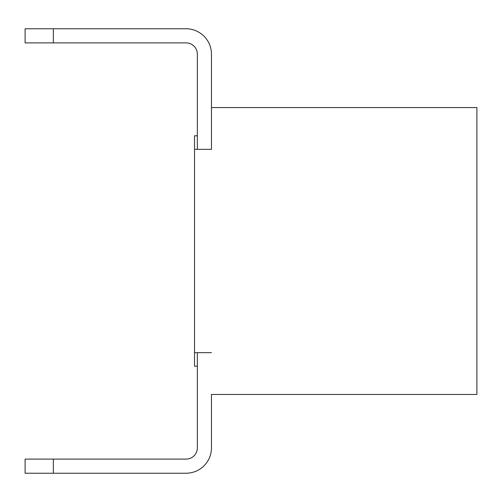 <?xml version="1.0" encoding="UTF-8"?>
<svg xmlns="http://www.w3.org/2000/svg" width="502" height="502" viewBox="0 0 502 502"><rect width="100%" height="100%" fill="white"/><g stroke="black" fill="none" stroke-linecap="round" stroke-linejoin="round"><path stroke-width="0.75" d="M197.349 352.655L197.349 447.815A11.295 11.295 0 0 1 186.054 459.11L53.337 459.11L53.337 473.229L186.054 473.229A25.414 25.414 0 0 0 211.467 447.815L211.467 394.446L476.9 394.446L476.9 107.553L211.467 107.553L211.467 149.345L211.467 54.185A25.414 25.414 0 0 0 186.054 28.771L53.337 28.771L186.054 28.771M211.467 394.446L211.467 447.815M211.467 149.345L194.525 149.345L194.525 135.791L197.349 135.791M211.467 352.655L194.525 352.655L194.525 149.345M186.054 42.89A11.295 11.295 0 0 1 197.349 54.185A11.295 11.295 0 0 0 186.054 42.89A11.295 11.295 0 0 1 197.349 54.185A11.295 11.295 0 0 0 186.054 42.89A11.295 11.295 0 0 1 197.349 54.185A11.295 11.295 0 0 0 186.054 42.89A11.295 11.295 0 0 1 197.349 54.185A11.295 11.295 0 0 0 186.054 42.89A11.295 11.295 0 0 1 197.349 54.185A11.295 11.295 0 0 0 186.054 42.89A11.295 11.295 0 0 1 197.349 54.185A11.295 11.295 0 0 0 186.054 42.89A11.295 11.295 0 0 1 197.349 54.185A11.295 11.295 0 0 0 186.054 42.89A11.295 11.295 0 0 1 197.349 54.185A11.295 11.295 0 0 0 186.054 42.89A11.295 11.295 0 0 1 197.349 54.185A11.295 11.295 0 0 0 186.054 42.89A11.295 11.295 0 0 1 197.349 54.185A11.295 11.295 0 0 0 186.054 42.89A11.295 11.295 0 0 1 197.349 54.185A11.295 11.295 0 0 0 186.054 42.89A11.295 11.295 0 0 1 197.349 54.185A11.295 11.295 0 0 0 186.054 42.89A11.295 11.295 0 0 1 197.349 54.185A11.295 11.295 0 0 0 186.054 42.89A11.295 11.295 0 0 1 197.349 54.185A11.295 11.295 0 0 0 186.054 42.89A11.295 11.295 0 0 1 197.349 54.185A11.295 11.295 0 0 0 186.054 42.89A11.295 11.295 0 0 1 197.349 54.185A11.295 11.295 0 0 0 186.054 42.89A11.295 11.295 0 0 1 197.349 54.185A11.295 11.295 0 0 0 186.054 42.89A11.295 11.295 0 0 1 197.349 54.185A11.295 11.295 0 0 0 186.054 42.89L25.1 42.89L25.1 28.771L53.337 28.771L53.337 42.89M211.467 107.553L211.467 54.185M197.349 149.345L197.349 54.185M53.337 459.11L25.1 459.11L25.1 473.229L186.054 473.229M197.349 447.815A11.295 11.295 0 0 1 186.054 459.11A11.295 11.295 0 0 0 197.349 447.815A11.295 11.295 0 0 1 186.054 459.11A11.295 11.295 0 0 0 197.349 447.815A11.295 11.295 0 0 1 186.054 459.11A11.295 11.295 0 0 0 197.349 447.815A11.295 11.295 0 0 1 186.054 459.11A11.295 11.295 0 0 0 197.349 447.815A11.295 11.295 0 0 1 186.054 459.11A11.295 11.295 0 0 0 197.349 447.815A11.295 11.295 0 0 1 186.054 459.11A11.295 11.295 0 0 0 197.349 447.815A11.295 11.295 0 0 1 186.054 459.11A11.295 11.295 0 0 0 197.349 447.815A11.295 11.295 0 0 1 186.054 459.11A11.295 11.295 0 0 0 197.349 447.815A11.295 11.295 0 0 1 186.054 459.11A11.295 11.295 0 0 0 197.349 447.815A11.295 11.295 0 0 1 186.054 459.11A11.295 11.295 0 0 0 197.349 447.815A11.295 11.295 0 0 1 186.054 459.11A11.295 11.295 0 0 0 197.349 447.815A11.295 11.295 0 0 1 186.054 459.11A11.295 11.295 0 0 0 197.349 447.815A11.295 11.295 0 0 1 186.054 459.11A11.295 11.295 0 0 0 197.349 447.815A11.295 11.295 0 0 1 186.054 459.11A11.295 11.295 0 0 0 197.349 447.815A11.295 11.295 0 0 1 186.054 459.11A11.295 11.295 0 0 0 197.349 447.815A11.295 11.295 0 0 1 186.054 459.11A11.295 11.295 0 0 0 197.349 447.815A11.295 11.295 0 0 1 186.054 459.11A11.295 11.295 0 0 0 197.349 447.815A11.295 11.295 0 0 1 186.054 459.11M197.349 366.209L194.525 366.209L194.525 352.655"/></g></svg>
